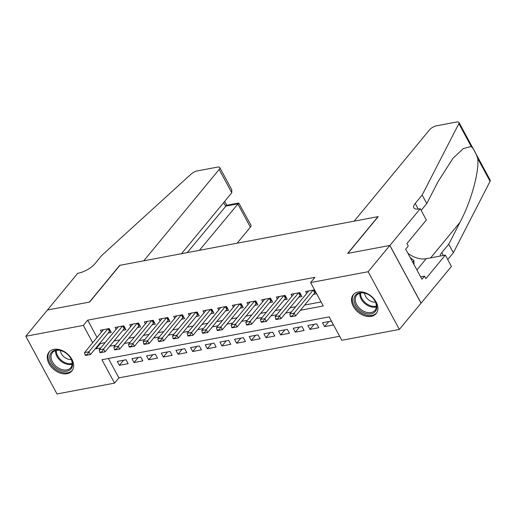 <?xml version="1.0" encoding="UTF-8"?>
<svg xmlns="http://www.w3.org/2000/svg" width="516" height="516" viewBox="0 0 516 516"><rect width="100%" height="100%" fill="white"/><g stroke="black" fill="none" stroke-linecap="round" stroke-linejoin="round"><path stroke-width="0.77" d="M53.883 349.358A14.822 10.339 39.5 0 1 69.795 356.272A14.822 10.339 39.5 0 1 71.898 370.959A14.822 10.339 39.5 0 1 67.041 373.687A14.822 10.339 39.5 0 1 51.129 366.766A14.822 10.339 39.5 0 1 49.026 352.086A14.822 10.339 39.5 0 1 53.883 349.358M358.123 292.004A14.822 10.339 39.5 0 1 374.029 298.925A14.822 10.339 39.5 0 1 376.132 313.605A14.822 10.339 39.5 0 1 371.275 316.34A14.822 10.339 39.5 0 1 355.369 309.419A14.822 10.339 39.5 0 1 353.267 294.739A14.822 10.339 39.5 0 1 358.123 292.004M25.8 336.258L47.466 310.006L89.616 302.06L119.951 265.301L378.002 216.662L347.668 253.414L389.825 245.468L421.024 303.176L399.365 329.434L341.811 340.283L329.163 316.889L101.904 359.723L114.552 383.124L57.005 393.966L25.8 336.258L83.347 325.409L92.699 342.701M108.412 358.497L118.886 377.867L339.638 336.258M118.886 377.867L114.552 383.124M108.218 333.046L111.301 332.465L109.192 328.569L100.394 330.227L101.426 332.13M122.879 330.285L125.962 329.705L123.853 325.802L115.055 327.46L116.087 329.369M137.54 327.518L140.623 326.938L138.514 323.042L129.716 324.699L130.748 326.602M152.201 324.757L155.284 324.177L153.175 320.275L144.377 321.932L145.409 323.842M166.868 321.99L169.945 321.41L167.842 317.514L159.044 319.172L160.07 321.075M181.529 319.23L184.612 318.649L182.503 314.747L173.705 316.405L174.737 318.314M196.19 316.463L199.273 315.882L197.164 311.986L188.366 313.644L189.398 315.547M210.85 313.702L213.934 313.122L211.824 309.219L203.027 310.877L204.059 312.786M225.511 310.935L228.594 310.355L226.485 306.459L217.688 308.116L218.72 310.019M240.172 308.175L243.255 307.594L241.146 303.692L232.355 305.349L233.38 307.259M254.84 305.408L257.923 304.827L255.813 300.931L247.016 302.589L248.041 304.492M269.5 302.647L272.583 302.066L270.474 298.164L261.676 299.822L262.709 301.731M284.161 299.88L287.244 299.299L285.135 295.404L276.337 297.061L277.369 298.964M298.822 297.119L301.905 296.539L299.796 292.637L290.998 294.294L292.03 296.203M328.834 321.539L324.635 326.628L333.433 324.964L331.324 321.068L322.526 322.726L324.635 326.628M314.173 324.3L309.974 329.389L318.772 327.731L316.663 323.829L307.865 325.486L309.974 329.389M299.512 327.067L295.313 332.156L304.111 330.492L302.002 326.596L293.204 328.253L295.313 332.156M284.851 329.827L280.652 334.916L289.45 333.259L287.341 329.356L278.543 331.014L280.652 334.916M270.19 332.594L265.992 337.683L274.783 336.019L272.68 332.123L263.882 333.781L265.992 337.683M255.523 335.355L251.324 340.444L260.122 338.786L258.013 334.884L249.222 336.542L251.324 340.444M240.862 338.122L236.663 343.211L245.461 341.547L243.352 337.651L234.554 339.309L236.663 343.211M226.202 340.882L222.003 345.972L230.8 344.314L228.691 340.412L219.893 342.069L222.003 345.972M211.541 343.65L207.342 348.739L216.14 347.075L214.03 343.179L205.233 344.836L207.342 348.739M196.88 346.41L192.681 351.499L201.479 349.842L199.37 345.939L190.572 347.597L192.681 351.499M182.213 349.177L178.014 354.26L186.811 352.602L184.702 348.706L175.911 350.364L178.014 354.26M167.552 351.938L163.353 357.027L172.15 355.369L170.041 351.467L161.244 353.125L163.353 357.027M152.891 354.705L148.692 359.787L157.49 358.13L155.381 354.234L146.583 355.892L148.692 359.787M138.23 357.465L134.031 362.555L142.829 360.897L140.72 356.995L131.922 358.652L134.031 362.555M126.059 359.762L117.261 361.419L119.37 365.315L128.168 363.657L126.059 359.762M300.338 310.29L323.261 305.969L310.613 282.575L314.941 277.324L87.681 320.159L97.034 337.451M100.02 342.979L100.33 343.559L105.122 342.656M114.062 340.966L119.783 339.889M128.723 338.206L134.444 337.129M143.383 335.439L149.111 334.362M158.051 332.678L163.772 331.601M172.712 329.911L178.433 328.834M187.373 327.15L193.094 326.073M202.033 324.383L207.755 323.306M216.694 321.623L222.415 320.546M231.355 318.856L237.083 317.779M246.022 316.095L251.744 315.018M260.683 313.328L266.404 312.251M275.344 310.567L281.065 309.49M290.005 307.8L295.726 306.723M304.666 305.04L321.081 301.944M313.483 294.352L316.566 293.772L314.457 289.876L305.659 291.534L306.691 293.436M389.825 245.468L368.16 271.726L399.365 329.434M87.681 320.159L83.347 325.409M310.613 282.575L368.16 271.726M95.686 348.229L95.995 348.81L100.788 347.907M109.727 346.217L115.449 345.139M124.388 343.456L130.116 342.379M139.056 340.689L144.777 339.612M153.716 337.928L159.438 336.851M168.377 335.161L174.098 334.084M183.038 332.401L188.759 331.324M197.699 329.634L203.427 328.557M212.366 326.873L218.087 325.796M227.027 324.106L232.748 323.029M241.688 321.345L247.409 320.268M256.349 318.578L262.07 317.501M271.01 315.818L276.731 314.741M285.671 313.051L291.398 311.974M100.33 343.559L95.995 348.81M123.569 360.233L119.37 365.315M290.392 316.256L290.643 316.721L292.843 316.308L292.591 315.837L290.392 316.256L289.786 313.928L308.742 290.953M313.141 290.121L294.185 313.096L295.7 315.908L290.643 316.721M315.624 292.024L315.095 292.469A1.903 0.684 -28.4 0 0 314.766 292.804L295.7 315.908L292.843 316.308M289.786 313.928L294.185 313.096L292.591 315.837M355.518 295.146A12.829 8.953 39.5 0 1 368.688 294.752A12.829 8.953 39.5 0 1 373.191 298.467A12.829 8.953 39.5 0 1 375.274 311.516A12.829 8.953 39.5 0 1 359.665 310.213A12.829 8.953 39.5 0 1 355.518 295.146M368.785 294.81A11.881 8.288 -140.5 0 0 356.679 295.229A11.881 8.288 -140.5 0 0 356.666 295.249A11.881 8.288 -140.5 0 0 360.536 309.187A11.881 8.288 -140.5 0 0 374.971 310.387A11.881 8.288 -140.5 0 0 374.99 310.368A11.881 8.288 -140.5 0 0 373.113 298.383M354.034 293.959L354.086 293.894A14.732 10.275 -140.5 0 0 354.053 293.933A14.732 10.275 -140.5 0 0 354.034 293.959A14.732 10.275 -140.5 0 0 358.839 311.245A14.732 10.275 -140.5 0 0 376.732 312.728A14.732 10.275 -140.5 0 0 376.751 312.709A14.732 10.275 -140.5 0 0 376.803 312.644L376.751 312.709M413.974 264.514L413.98 260.651L410.181 257.503M412.716 262.186L413.98 260.651M364.638 293.178A8.456 5.902 -140.5 0 0 375.506 302.144M51.278 352.499A12.829 8.953 39.5 0 1 64.455 352.106A12.829 8.953 39.5 0 1 68.951 355.814A12.829 8.953 39.5 0 1 71.034 368.869A12.829 8.953 39.5 0 1 55.431 367.56A12.829 8.953 39.5 0 1 51.278 352.499M64.552 352.157A11.881 8.288 -140.5 0 0 52.445 352.576A11.881 8.288 -140.5 0 0 56.302 366.534A11.881 8.288 -140.5 0 0 70.737 367.734A11.881 8.288 -140.5 0 0 70.75 367.715A11.881 8.288 -140.5 0 0 68.88 355.73M49.794 351.306L49.846 351.248A14.732 10.275 -140.5 0 0 49.813 351.286A14.732 10.275 -140.5 0 0 49.794 351.306A14.732 10.275 -140.5 0 0 54.599 368.592A14.732 10.275 -140.5 0 0 72.498 370.082A14.732 10.275 -140.5 0 0 72.517 370.056A14.732 10.275 -140.5 0 0 72.569 369.991L72.517 370.056M60.404 350.525A8.456 5.902 -140.5 0 0 71.266 359.491M354.176 221.151L429.57 129.78A5.702 2.051 -28.4 0 1 436.568 125.801L456.583 122.034A5.702 2.051 -28.4 0 1 458.995 122.473A5.702 2.051 -28.4 0 1 458.872 123.621L422.159 195.035L415.225 203.433A13.306 4.792 -28.4 0 0 413.787 207.825A13.306 4.792 -28.4 0 0 419.424 208.851L420.23 208.703L389.896 245.455L347.887 253.375L378.222 216.617L354.176 221.151M458.995 122.473L490.2 180.181A5.702 2.051 151.6 0 1 490.077 181.329L453.358 252.743L448.746 244.203L460.001 222.306C470.985 201.795 479.364 171.667 477.739 158.509C475.875 152.975 473.694 148.95 471.211 146.441L463.258 148.627L452.919 158.373L438.032 181.677L426.777 203.575L421.146 210.393M426.777 203.575L422.159 195.035M453.358 252.743L447.733 259.567M440.154 256.071A13.306 4.792 -28.4 0 1 441.812 252.601L448.746 244.203M389.896 245.455L421.101 303.163L451.429 266.411L445.314 255.097L425.906 278.627L424.558 276.131L420.65 276.866M420.23 208.703L426.345 220.01L406.93 243.533L408.279 246.029L405.679 249.176L421.959 279.279L424.558 276.131M445.314 255.097L426.184 258.71A21.382 14.919 39.5 0 1 407.846 253.182M237.115 243.217L250.37 227.156L237.766 203.833L225.595 206.129L223.673 202.582M199.402 250.325L238.747 203.007L226.582 205.297L187.231 252.621M47.395 310.019L89.397 302.099L119.731 265.347L143.777 260.812L219.171 169.441A5.702 2.051 -28.4 0 0 219.784 167.565A5.702 2.051 -28.4 0 0 217.371 167.126L197.357 170.893A5.702 2.051 -28.4 0 0 191.107 174.098L101.794 255.42L94.86 263.824A13.306 4.792 151.6 0 1 78.529 273.112L77.722 273.261L47.414 310.064M181.49 253.704L231.774 192.765L219.171 169.441M238.747 203.007L250.989 225.273A5.702 2.051 151.6 0 1 250.37 227.156M219.784 167.565L231.755 189.701L231.774 192.765M275.731 319.017L275.983 319.488L278.182 319.075L277.93 318.604L275.731 319.017L275.125 316.689L294.081 293.714M298.48 292.888L279.524 315.863L281.039 318.669L275.983 319.488M300.957 294.784L300.435 295.236A1.903 0.684 -28.4 0 0 300.106 295.565L281.039 318.669L278.182 319.075M275.125 316.689L279.524 315.863L277.93 318.604M261.064 321.784L261.322 322.248L263.521 321.836L263.263 321.365L261.064 321.784L260.457 319.456L279.42 296.481M283.819 295.649L264.856 318.624L266.379 321.436L261.322 322.248M286.296 297.551L285.774 297.996A1.903 0.684 -28.4 0 0 285.445 298.332L266.379 321.436L263.521 321.836M260.457 319.456L264.856 318.624L263.263 321.365M246.403 324.545L246.654 325.015L248.854 324.603L248.602 324.132L246.403 324.545L245.797 322.216L264.76 299.241M269.159 298.416L250.195 321.391L251.718 324.196L246.654 325.015M271.635 300.312L271.113 300.764A1.903 0.684 -28.4 0 0 270.777 301.092L251.718 324.196L248.854 324.603M245.797 322.216L250.195 321.391L248.602 324.132M231.742 327.312L231.994 327.776L234.193 327.363L233.941 326.892L231.742 327.312L231.136 324.983L250.099 302.008M254.498 301.176L235.535 324.151L237.05 326.963L231.994 327.776M256.974 303.079L256.452 303.524A1.903 0.684 -28.4 0 0 256.117 303.86L237.05 326.963L234.193 327.363M231.136 324.983L235.535 324.151L233.941 326.892M217.081 330.072L217.333 330.543L219.532 330.13L219.281 329.66L217.081 330.072L216.475 327.744L235.431 304.769M239.83 303.943L220.874 326.918L222.39 329.724L217.333 330.543M242.314 305.84L241.785 306.291A1.903 0.684 -28.4 0 0 241.456 306.62L222.39 329.724L219.532 330.13M216.475 327.744L220.874 326.918L219.281 329.66M202.42 332.839L202.672 333.304L204.871 332.891L204.62 332.42L202.42 332.839L201.814 330.511L220.771 307.536M225.17 306.704L206.213 329.679L207.729 332.491L202.672 333.304M227.646 308.607L227.124 309.052A1.903 0.684 -28.4 0 0 226.795 309.387L207.729 332.491L204.871 332.891M201.814 330.511L206.213 329.679L204.62 332.42M187.753 335.6L188.011 336.071L190.21 335.658L189.953 335.187L187.753 335.6L187.153 333.272L206.11 310.297M210.509 309.471L191.552 332.446L193.068 335.252L188.011 336.071M212.985 311.367L212.463 311.819A1.903 0.684 -28.4 0 0 212.134 312.148L193.068 335.252L190.21 335.658M187.153 333.272L191.552 332.446L189.953 335.187M173.092 338.367L173.344 338.831L175.543 338.419L175.292 337.948L173.092 338.367L172.486 336.039L191.449 313.064M195.848 312.232L176.885 335.207L178.407 338.019L173.344 338.831M198.325 314.134L197.802 314.579A1.903 0.684 -28.4 0 0 197.473 314.915L178.407 338.019L175.543 338.419M172.486 336.039L176.885 335.207L175.292 337.948M158.431 341.128L158.683 341.598L160.882 341.186L160.631 340.715L158.431 341.128L157.825 338.799L176.788 315.824M181.187 314.999L162.224 337.974L163.74 340.779L158.683 341.598M183.664 316.895L183.141 317.346A1.903 0.684 -28.4 0 0 182.806 317.675L163.74 340.779L160.882 341.186M157.825 338.799L162.224 337.974L160.631 340.715M143.77 343.895L144.022 344.359L146.221 343.946L145.97 343.475L143.77 343.895L143.164 341.566L162.121 318.591M166.52 317.759L147.563 340.734L149.079 343.546L144.022 344.359M169.003 319.662L168.48 320.107A1.903 0.684 -28.4 0 0 168.145 320.442L149.079 343.546L146.221 343.946M143.164 341.566L147.563 340.734L145.97 343.475M129.11 346.655L129.361 347.126L131.561 346.713L131.309 346.242L129.11 346.655L128.503 344.327L147.46 321.352M151.859 320.526L132.902 343.501L134.418 346.307L129.361 347.126M154.342 322.423L153.813 322.874A1.903 0.684 -28.4 0 0 153.484 323.203L134.418 346.307L131.561 346.713M128.503 344.327L132.902 343.501L131.309 346.242M114.449 349.422L114.7 349.887L116.9 349.474L116.648 349.003L114.449 349.422L113.843 347.094L132.799 324.119M137.198 323.287L118.241 346.262L119.757 349.074L114.7 349.887M139.675 325.19L139.152 325.635A1.903 0.684 -28.4 0 0 138.823 325.97L119.757 349.074L116.9 349.474M113.843 347.094L118.241 346.262L116.648 349.003M99.781 352.183L100.04 352.654L102.239 352.241L101.981 351.77L99.781 352.183L99.175 349.854L118.138 326.88M122.537 326.054L103.574 349.029L105.096 351.835L100.04 352.654M125.014 327.95L124.491 328.402A1.903 0.684 -28.4 0 0 124.163 328.731L105.096 351.835L102.239 352.241M99.175 349.854L103.574 349.029L101.981 351.77M85.121 354.95L85.372 355.414L87.572 355.002L87.32 354.531L85.121 354.95L84.514 352.622L103.477 329.647M107.876 328.815L88.913 351.789L90.435 354.602L85.372 355.414M110.353 330.717L109.831 331.162A1.903 0.684 -28.4 0 0 109.495 331.498L90.435 354.602L87.572 355.002M84.514 352.622L88.913 351.789L87.32 354.531M313.302 290.089L314.766 292.804M313.767 290.005L315.095 292.469M376.364 306.904A11.881 8.288 39.5 0 1 365.064 303.724A11.881 8.288 39.5 0 1 359.8 293.236M360.561 293.056A11.487 8.017 -140.5 0 0 365.67 302.995A11.487 8.017 -140.5 0 0 376.396 306.123M72.124 364.251A11.881 8.288 39.5 0 1 60.83 361.077A11.881 8.288 39.5 0 1 55.567 350.59M56.321 350.409A11.487 8.017 -140.5 0 0 61.43 360.349A11.487 8.017 -140.5 0 0 72.163 363.477M418.25 209.032L415.225 203.433M441.812 252.601L443.36 255.472M490.077 181.329L477.739 158.509M471.211 146.441L458.872 123.621M460.001 222.306L430.66 257.865M416.909 269.945L426.184 258.71M298.641 292.856L300.106 295.565M299.106 292.765L300.435 295.236M283.974 295.616L285.445 298.332M284.439 295.533L285.774 297.996M269.313 298.383L270.777 301.092M269.778 298.293L271.113 300.764M254.652 301.144L256.117 303.86M255.117 301.06L256.452 303.524M239.992 303.911L241.456 306.62M240.456 303.821L241.785 306.291M225.331 306.672L226.795 309.387M225.795 306.588L227.124 309.052M210.67 309.439L212.134 312.148M211.128 309.348L212.463 311.819M196.003 312.199L197.473 314.915M196.467 312.115L197.802 314.579M181.342 314.966L182.806 317.675M181.806 314.876L183.141 317.346M166.681 317.727L168.145 320.442M167.145 317.643L168.48 320.107M152.02 320.494L153.484 323.203M152.484 320.404L153.813 322.874M137.359 323.255L138.823 325.97M137.817 323.171L139.152 325.635M122.692 326.022L124.163 328.731M123.156 325.931L124.491 328.402M108.031 328.782L109.495 331.498M108.495 328.698L109.831 331.162M226.763 205.265L224.66 201.382"/></g></svg>
